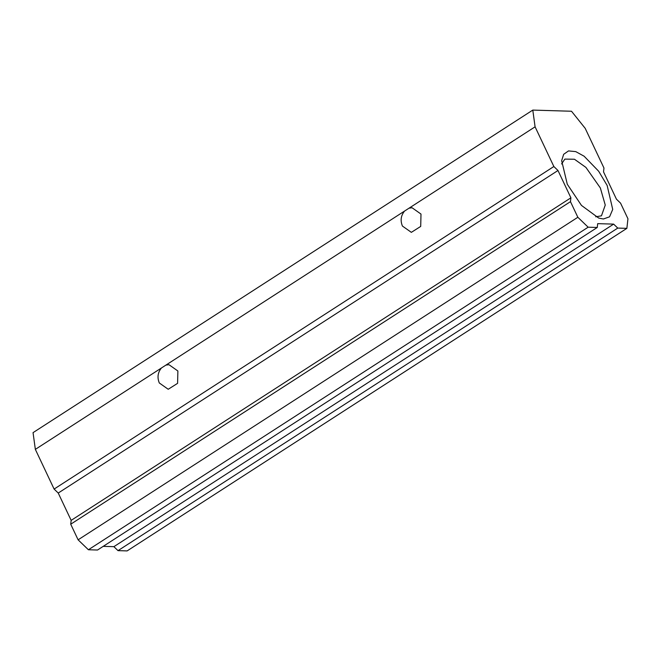 <?xml version="1.0" encoding="UTF-8"?>
<svg xmlns="http://www.w3.org/2000/svg" width="661" height="661" viewBox="0 0 661 661"><rect width="100%" height="100%" fill="white"/><g stroke="black" fill="none" stroke-linecap="round" stroke-linejoin="round"><path stroke-width="0.99" d="M113.89 546.664L613.639 224.12L597.693 223.641L597.263 227.475L97.522 550.026L88.409 549.754L78.105 539.822L70.719 524.206L71.157 520.372L58.234 493.048L54.111 489.074L35.347 449.373L33.05 432.641L532.791 110.09L571.509 111.246L585.192 128.325L603.964 168.026L603.526 171.86L616.449 199.184L620.572 203.158L627.95 218.774L626.868 228.359L127.127 550.91L118.013 550.638L113.89 546.664L103.215 546.35M54.111 489.074L553.86 166.522L535.088 126.821L35.347 449.373M535.088 126.821L532.791 110.09M409.002 208.198L412.076 207.769L420.991 214.065L420.71 226.417L411.34 232.35L402.417 226.054C400.186 220.526 400.897 215.536 404.557 211.074M165.886 365.12L168.952 364.69L177.875 370.986L177.594 383.339L168.216 389.271L159.301 382.967C157.07 377.439 157.781 372.449 161.433 367.987M71.157 520.372L570.897 197.821L557.983 170.497L58.234 493.048M78.105 539.822L577.846 217.271L570.468 201.655L70.719 524.206M88.409 549.754L588.15 227.202L577.846 217.271M597.263 227.475L588.15 227.202M626.868 228.359L617.762 228.086L118.013 550.638M607.137 185.435L598.676 171.249L584.134 156.227L575.772 151.625L568.51 150.915L563.659 154.31L561.66 160.681L567.287 184.245L581.465 205.414L598.709 218.072L603.361 218.998L609.558 216.816L612.722 209.413L607.137 185.435M617.762 228.086L613.639 224.12M570.468 201.655L570.897 197.821M557.983 170.497L553.86 166.522M595.693 216.8L601.469 215.816L605.253 205.067L600.353 187.972L585.919 167.415L574.459 159.243L564.858 159.094L561.586 163.953"/></g></svg>
